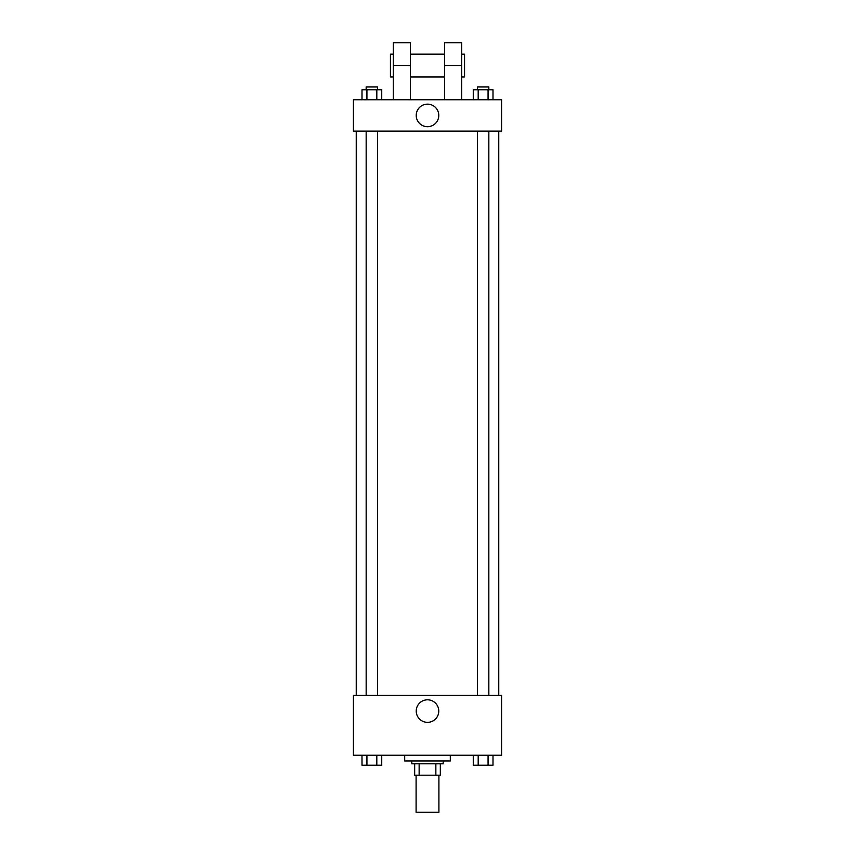 <?xml version="1.0" encoding="UTF-8"?>
<svg xmlns="http://www.w3.org/2000/svg" width="855" height="855" viewBox="0 0 855 855"><rect width="100%" height="100%" fill="white"/><g stroke="black" fill="none" stroke-linecap="round" stroke-linejoin="round"><path stroke-width="1.28" d="M416.096 775.196L416.096 812.25L438.904 812.25L438.904 775.196M435.858 763.804L435.858 775.196L414.675 775.196L414.675 763.804M435.858 775.196L440.325 775.196L440.325 763.804L440.325 775.196M443.179 760.95L443.179 763.804L411.821 763.804L411.821 760.95M419.142 763.804L419.142 775.196M404.704 755.254L404.704 760.95L450.296 760.95L450.296 755.254M501.596 755.254L353.404 755.254L353.404 695.404L501.596 695.404L501.596 755.254M438.775 711.071A11.275 11.275 0 0 1 421.868 720.84A11.275 11.275 0 0 1 421.868 701.314A11.275 11.275 0 0 1 438.775 711.071M498.754 131.104L498.754 695.404M477.432 695.404L477.432 131.104M377.568 131.104L377.568 695.404M501.596 131.104L353.404 131.104L353.404 99.746L501.596 99.746L501.596 131.104L353.404 131.104M493.004 755.254L493.004 765.225L473.264 765.225L473.264 755.254M488.066 755.254L488.066 765.225M478.191 755.254L478.191 765.225M488.836 765.225L477.432 765.246M381.736 755.254L381.736 765.225L361.996 765.225L361.996 755.254M376.809 755.254L376.809 765.225M366.934 755.254L366.934 765.225M377.568 765.225L366.164 765.246M493.004 99.746L493.004 89.775L473.264 89.775L473.264 99.746M488.066 89.775L488.066 99.746M478.191 89.775L478.191 99.746M477.432 89.775L477.432 86.921L488.836 86.921L488.836 89.775M381.736 99.746L381.736 89.775L361.996 89.775L361.996 99.746M376.809 89.775L376.809 99.746M366.934 89.775L366.934 99.746M366.164 89.775L366.164 86.921L377.568 86.921L377.568 89.775M416.225 115.425A11.275 11.275 0 0 1 433.132 105.657A11.275 11.275 0 0 1 433.132 125.193A11.275 11.275 0 0 1 416.225 115.425M444.6 99.746L444.6 65.546L461.7 65.546L461.7 42.75L444.6 42.75L444.6 65.546M444.6 54.154L410.4 54.154M393.3 99.746L393.3 65.546L410.4 65.546L410.4 99.746M410.4 65.546L410.4 42.75L393.3 42.75L393.3 65.546M461.7 99.746L461.7 65.546M461.7 76.95L464.554 76.95L464.554 54.154L461.7 54.154M393.3 54.154L390.446 54.154L390.446 76.95L393.3 76.95M356.246 131.104L356.246 695.404M488.836 695.404L488.836 131.104M366.164 131.104L366.164 695.404M444.6 76.95L410.4 76.95"/></g></svg>

